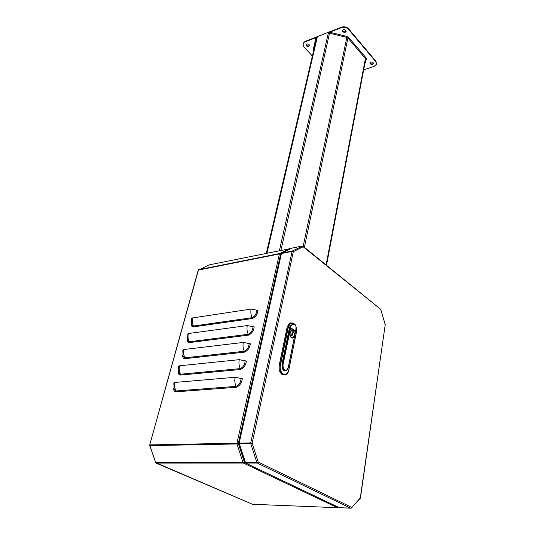 <?xml version="1.0" encoding="UTF-8"?>
<svg xmlns="http://www.w3.org/2000/svg" width="535" height="535" viewBox="0 0 535 535"><rect width="100%" height="100%" fill="white"/><g stroke="black" fill="none" stroke-linecap="round" stroke-linejoin="round"><path stroke-width="0.8" d="M182.756 350.191L184.033 349.495L243.318 342.427L250.34 343.791C249.711 347.984 247.738 350.773 244.421 352.15L184.99 358.657C183.304 358.59 182.542 357.44 182.702 355.207M187.103 334.275L188.373 333.539L247.277 325.574L254.219 326.918C253.617 331.011 251.664 333.76 248.374 335.164L189.33 342.587C187.631 342.547 186.875 341.417 187.049 339.19M191.356 318.693L192.633 317.917L251.149 309.083L258.017 310.414C257.429 314.413 255.503 317.121 252.239 318.546L193.583 326.845C191.871 326.832 191.115 325.715 191.303 323.501M178.322 366.435L179.593 365.786L239.272 359.66L246.367 361.045C245.725 365.345 243.726 368.167 240.375 369.518L180.556 375.062C178.884 374.975 178.122 373.805 178.269 371.564M173.788 383.033L175.059 382.425L235.132 377.289L242.308 378.693C241.639 383.093 239.62 385.956 236.243 387.28L176.028 391.827C174.37 391.714 173.608 390.53 173.735 388.27M182.783 350.091L183.09 356.43L184.903 357.821L244.321 351.261C247.163 349.917 248.782 347.349 249.17 343.564M187.13 334.168L187.424 340.4L189.243 341.765L248.273 334.288C251.096 332.924 252.687 330.396 253.062 326.691M191.39 318.579L191.67 324.705L193.496 326.036L252.139 317.683C254.934 316.305 256.512 313.804 256.874 310.193M178.349 366.341L178.663 372.808L180.469 374.219L240.275 368.622C243.144 367.291 244.783 364.689 245.184 360.817M174.142 389.534L175.941 390.971L236.142 386.37C239.038 385.066 240.69 382.431 241.111 378.459M149.72 445.561L155.698 462.614L244.856 462.3M198.545 269.754L279.705 253.503L280.614 254.205L238.329 443.475L236.958 443.167L236.992 443.956L238.329 443.475L244.355 462.059L243.398 463.042L243.017 462.541L236.992 443.956L149.954 445.628L149.94 444.913L236.958 443.167L279.404 253.924L198.425 270.068L149.7 444.98L155.698 462.614L252.533 504.298L337.398 507.688L243.398 463.042L156.08 463.069L155.458 462.541M290.03 248.628L279.665 253.516L289.656 248.581L290.331 248.842M156.053 463.069L252.527 504.291L337.625 507.702L338.28 507.2M385.16 324.504L380.826 309.618M351.535 507.855L360.302 497.911L385.22 324.705L360.443 498.038M385.334 324.892L380.713 309.337L302.262 246.033L291.675 248.173L281.27 253.577M238.864 443.809L244.883 462.38L256.853 462.534L257.235 463.042L258.204 462.039L256.853 462.534L250.781 443.689L252.139 443.201L258.204 462.039L351.542 507.347L350.679 508.223L257.235 463.042L245.618 463.042L339.531 507.775L351.341 508.063L360.343 498.112M380.586 309.23L303.091 246.247L303.171 246.729L293.314 251.684L292.364 250.975L302.576 246.067M302.67 246.107L292.391 250.968L281.704 253.108L281.116 253.724L281.718 253.102L292.364 250.975L292.09 251.397L293.314 251.684L252.139 443.201L250.748 442.893L292.09 251.397L281.437 253.523L239.172 443.127L250.748 442.893L250.781 443.689L239.198 443.91L238.831 443.241M292.632 333.064L292.05 335.933L292.672 333.064L292.123 332.683M292.043 335.947L292.692 332.957L292.137 332.663L291.542 335.532L292.05 335.953M293.514 323.769L292.518 323.976L289.896 327.794L282.353 364.322C281.998 366.963 282.614 368.929 284.199 370.213L285.637 370.501M290.772 326.537L290.371 327.527L295.293 330.924L295.695 329.941C296.55 328.216 296.256 326.363 294.805 324.384C292.739 323.909 291.394 324.631 290.772 326.537L292.558 323.976C294.003 323.441 295.099 324.049 295.835 325.795M290.418 326.49L290.07 327.407L290.418 327.955L295.273 330.984M290.926 322.819L289.562 323.12L287.201 326.852L279.216 365.204C278.641 369.397 279.611 372.507 282.132 374.527L284.493 374.941M291.06 325.186L289.669 326.992M282.62 369.083C283.55 370.588 284.62 371.096 285.824 370.608L286.071 370.461M345.349 32.227L346.132 31.445C346.005 30.067 345.042 29.505 343.256 29.766L342.48 30.542C342.607 31.926 343.564 32.488 345.349 32.227M342.554 30.355C342.955 31.565 343.925 32.02 345.449 31.725L346.165 31.13M372.621 64.307L373.43 63.538C373.29 62.307 372.38 61.806 370.695 62.04L369.892 62.809C370.033 64.04 370.942 64.541 372.621 64.307M369.966 62.622C370.374 63.678 371.29 64.073 372.714 63.812L373.45 63.23M308.782 46.344L309.477 45.669C309.344 44.331 308.401 43.776 306.655 44.01L305.966 44.679C306.1 46.023 307.036 46.578 308.782 46.344M306.047 44.492C306.461 45.669 307.411 46.124 308.902 45.856L309.511 45.368M302.997 43.569L304.923 41.489L302.937 43.803L303.806 46.699L312.38 56.035M363.646 69.938L374.279 66.253L376.5 64.147L375.811 61.726L348.519 29.365C346.533 27.419 344.172 26.837 341.444 27.633L341.551 27.131L304.923 41.489M341.551 27.131C344.279 26.335 346.64 26.91 348.626 28.863L348.519 29.365M375.811 61.726L375.898 61.231L348.626 28.863M375.898 61.231L376.546 63.859M279.404 250.661L328.276 33.244L329.734 32.22L347.068 36.454L348.573 37.323L366.06 57.854L366.375 59.091L364.743 64.173M341.444 27.633L329.734 32.22M313.664 50.531L313.303 49.34L315.984 37.617L304.81 41.984M317.188 37.584L316.533 38.226L266.323 253.309L316.526 38.273L315.984 37.617L317.188 37.584L266.945 253.182M290.084 248.655L209.259 264.858L198.184 270.242M281.062 253.985L279.404 253.924L279.665 253.516L198.712 269.68L198.191 270.215L149.7 444.98M184.033 349.495C183.311 352.404 183.605 355.18 184.903 357.821L184.99 358.657M244.421 352.15L244.321 351.261C243.004 348.452 242.669 345.503 243.318 342.427M188.373 333.539C187.671 336.395 187.966 339.13 189.243 341.765L189.33 342.587M248.374 335.164L248.273 334.288C246.976 331.493 246.642 328.584 247.277 325.574M192.633 317.917C191.945 320.706 192.232 323.414 193.496 326.036L193.583 326.845M252.239 318.546L252.139 317.683C250.861 314.901 250.534 312.032 251.149 309.083M179.593 365.786C178.857 368.755 179.151 371.571 180.469 374.219L180.556 375.062M240.375 369.518L240.275 368.622C238.944 365.793 238.603 362.81 239.272 359.66M175.059 382.425C174.31 385.461 174.604 388.31 175.941 390.971L176.028 391.827M236.243 387.28L236.142 386.37C234.785 383.535 234.45 380.505 235.132 377.289M337.398 507.688L338.153 507.14M200.545 269.647L201.842 269.051M281.109 253.764L238.837 443.221L239.172 443.127L245.618 463.042L244.896 462.427M350.686 508.223L339.177 507.628L245.565 463.042M283.389 253.129L284.62 252.52M292.765 331.232C290.224 329.306 288.887 335.779 291.508 337.391C294.063 339.277 295.36 332.837 292.765 331.232M293.989 336.207L292.939 337.578L291.461 337.438C289.582 335.131 289.509 333.004 291.241 331.045L290.993 331.071M292.077 335.993L291.548 335.619M292.197 332.616L292.692 332.957M292.765 331.212L293.494 332.008M292.15 335.947L291.542 335.532L292.137 332.676M292.036 330.904L291.087 331.018L290.044 332.355M290.558 336.702L291.308 337.498M291.448 337.685C288.572 335.926 290.037 328.824 292.826 330.938C295.668 332.696 294.243 339.752 291.448 337.685M291.441 337.578L292.826 337.632M284.867 369.939C286.466 370.661 287.576 369.879 288.218 367.578L295.467 331.7L290.538 328.316L283.115 364.348C282.781 366.863 283.363 368.722 284.867 369.939M287.984 368.394L286.499 370.314L284.64 370.173C283.048 368.889 282.433 366.923 282.794 364.281L282.353 364.322L289.896 327.794M283.115 364.348L290.07 327.407M282.955 368.782L282.266 364.355C281.918 367.512 282.761 369.551 284.801 370.481M295.447 331.814L295.42 331.419M295.367 331.359L295.34 330.984M282.353 364.322L289.91 327.748M289.87 327.801L290.371 326.424L292.558 323.976C295.554 323.648 296.617 325.654 295.741 329.995L295.347 330.978M290.144 328.042L295.514 331.767L288.265 367.632L286.499 370.314M295.367 330.931L295.313 331.292M293.648 323.421L294.163 323.869M296.337 332.382L296.209 327.701M294.076 323.842L293.648 323.501C291.174 322.19 289.428 323.287 288.418 326.811L280.454 365.191C278.554 373.356 287.255 378.7 288.679 370.367L296.357 332.268M288.305 371.678L285.971 374.66L283.048 374.446C280.527 372.427 279.551 369.317 280.126 365.117L279.216 365.204M280.454 365.191L280.126 365.117L288.097 326.738L287.201 326.852M288.418 326.811L290.458 323L293.508 323.321M287.054 369.952C283.737 371.879 282.045 369.946 281.958 364.148L289.522 327.567L291.308 324.885M326.103 264.952L365.412 58.549L347.91 38.038L304.402 247.31M326.504 265.273L365.652 59.385L326.497 265.273M303.198 246.334L346.84 37.417L329.527 33.19L280.928 250.353M348.573 37.323L347.91 38.038L346.84 37.417L347.068 36.454M366.375 59.091L365.652 59.372L365.412 58.549L366.06 57.854M329.754 32.227L329.527 33.19L328.276 33.244M313.831 49.815L313.303 49.34M173.815 382.94L174.142 389.527M337.625 507.702L338.046 507.534M360.276 498.446L360.436 498.052M350.913 508.23L351.341 508.063M292.759 331.198C294.631 333.519 294.691 335.646 292.939 337.578M291.087 331.018C289.422 332.977 289.529 335.144 291.414 337.538L292.812 337.638M289.562 323.12L293.621 323.354L294.263 323.902M296.209 327.514L296.403 332.335L288.726 370.427C287.817 373.169 286.9 374.574 285.971 374.66M289.569 327.634L291.053 325.193M285.824 370.608C283.115 370.909 281.845 368.782 282.012 364.221M282.012 364.208L289.569 327.641M302.937 43.803L303.057 43.315"/></g></svg>
